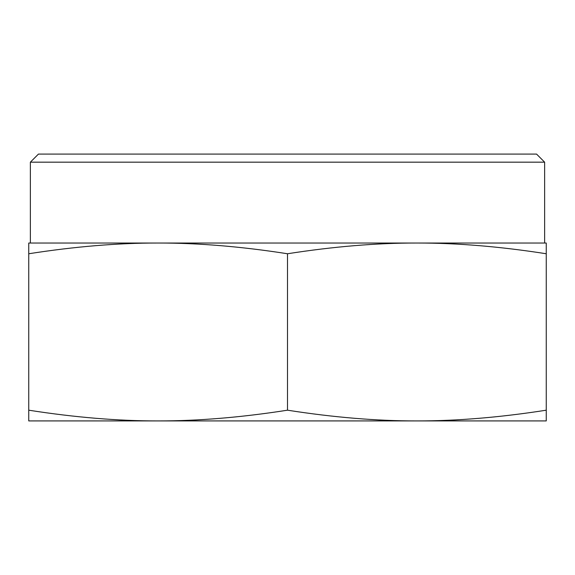 <?xml version="1.0" encoding="UTF-8"?>
<svg xmlns="http://www.w3.org/2000/svg" width="575" height="575" viewBox="0 0 575 575"><rect width="100%" height="100%" fill="white"/><g stroke="black" fill="none" stroke-linecap="round" stroke-linejoin="round"><path stroke-width="0.86" d="M464.578 420.922L110.422 420.922M546.25 420.922L416.875 420.922C457.053 420.979 500.178 417.4 546.25 410.191L546.25 420.922M158.125 420.922L28.75 420.922L28.75 410.191C74.822 417.4 117.947 420.979 158.125 420.922C198.303 420.979 241.428 417.4 287.5 410.191C333.572 417.4 376.697 420.979 416.875 420.922M546.25 253.755C500.178 246.546 457.053 242.966 416.875 243.031L546.25 243.031L546.25 410.191M38.453 154.078L30.367 162.172L30.367 243.031L416.875 243.031C376.697 242.966 333.572 246.546 287.5 253.755L287.5 410.191M30.367 162.172L544.633 162.172L544.633 243.031L416.875 243.031M536.547 154.086L38.453 154.086M287.5 253.755C241.428 246.546 198.303 242.966 158.125 243.031C117.947 242.966 74.822 246.546 28.75 253.755L28.75 243.031L158.125 243.031M28.75 253.755L28.75 410.191M536.547 154.078L544.633 162.172"/></g></svg>
